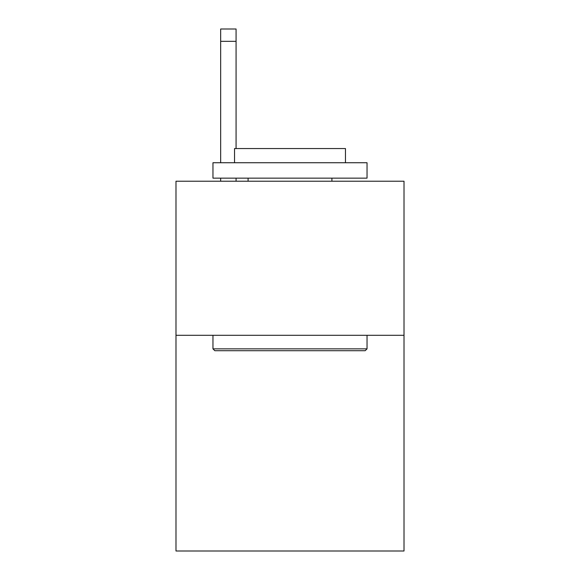 <?xml version="1.0" encoding="UTF-8"?>
<svg xmlns="http://www.w3.org/2000/svg" width="580" height="580" viewBox="0 0 580 580"><rect width="100%" height="100%" fill="white"/><g stroke="black" fill="none" stroke-linecap="round" stroke-linejoin="round"><path stroke-width="0.87" d="M404.013 335.298L404.013 551L175.987 551L175.987 181.221L404.013 181.221L404.013 335.298L175.987 335.298M214.81 350.704L212.962 348.856L367.038 348.856L365.19 350.704L214.81 350.704M367.038 162.733L367.038 178.14L212.962 178.14L212.962 162.733L367.038 162.733M234.53 162.733L234.53 148.56L345.47 148.56L345.47 162.733M367.038 335.298L367.038 348.856M212.962 335.298L212.962 348.856M331.905 178.14L331.905 181.221M248.095 178.14L248.095 181.221M236.075 181.221L236.075 178.14M236.075 148.56L236.075 41.325L220.668 41.325L220.668 29L236.075 29L236.075 41.325M220.668 181.221L220.668 178.14M220.668 162.733L220.668 41.325"/></g></svg>
